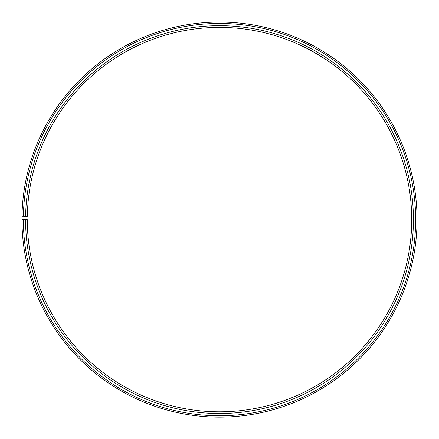 <?xml version="1.0" encoding="UTF-8"?>
<svg xmlns="http://www.w3.org/2000/svg" width="439" height="439" viewBox="0 0 439 439"><rect width="100%" height="100%" fill="white"/><g stroke="black" fill="none" stroke-linecap="round" stroke-linejoin="round"><path stroke-width="0.66" d="M23.349 219.599L21.95 219.599A197.555 197.555 0 0 0 317.282 391.253A197.555 197.555 0 0 0 320.267 49.673A197.555 197.555 0 0 0 21.977 216.147L23.377 216.175A196.156 196.156 0 0 1 319.554 50.875A196.156 196.156 0 0 1 316.59 390.041A196.156 196.156 0 0 1 23.349 219.599L27.289 219.599A192.216 192.216 0 0 0 314.642 386.616A192.216 192.216 0 0 0 317.54 54.26A192.216 192.216 0 0 0 27.317 216.24L25.61 216.213A193.923 193.923 0 0 1 318.412 52.795A193.923 193.923 0 0 1 315.487 388.098A193.923 193.923 0 0 1 25.583 219.599M23.377 216.175L25.61 216.213M310.779 50.436L309.193 49.591C308.793 48.97 328.218 60.642 327.499 60.593L327.071 60.297M326.852 60.154L313.364 51.857M323.099 51.385L322.709 51.143"/></g></svg>
